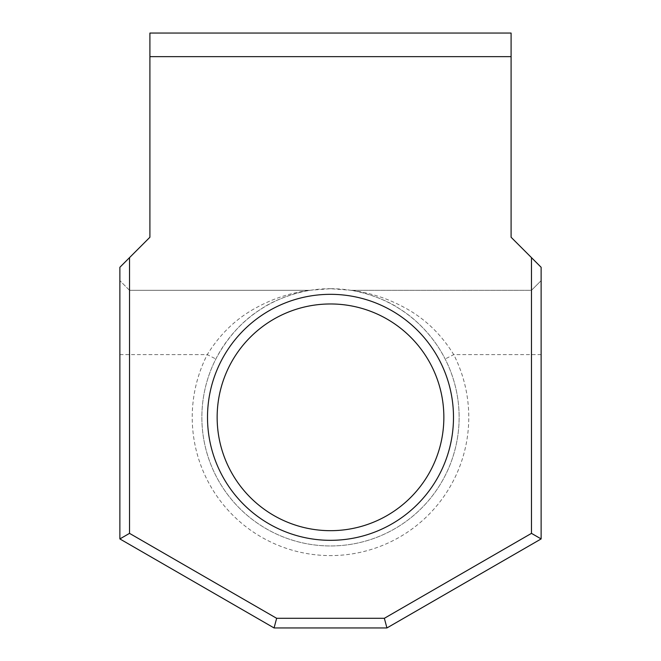 <?xml version="1.0" encoding="UTF-8"?>
<svg xmlns="http://www.w3.org/2000/svg" width="661" height="661" viewBox="0 0 661 661"><rect width="100%" height="100%" fill="white"/><g stroke="black" fill="none" stroke-linecap="round" stroke-linejoin="round"><path stroke-width="0.5" stroke-dasharray="3.31 2.48" d="M330.5 288.7A128.631 128.631 0 0 1 459.131 417.322A128.631 128.631 0 0 1 330.5 545.953A128.631 128.631 0 0 1 215.858 358.989C227.591 337.093 242.785 320.362 261.459 308.794C277.042 297.822 302.68 291.014 310.943 290.196L330.5 288.7L350.057 290.196C358.361 291.03 383.917 297.797 399.558 308.803C417.05 319.478 434.921 338.457 445.142 358.989A128.631 128.631 0 0 1 330.5 545.953A128.631 128.631 0 0 1 201.869 417.322A128.631 128.631 0 0 1 330.5 288.7M330.5 303.969A113.353 113.353 0 0 1 443.853 417.322A113.353 113.353 0 0 1 330.5 530.676A113.353 113.353 0 0 1 217.147 417.322A113.353 113.353 0 0 1 330.5 303.969A113.353 113.353 0 0 0 217.147 417.322A113.353 113.353 0 0 0 330.5 530.676M149.907 33.05L149.907 237.249L119.872 267.284L119.872 538.93L274.067 627.95L386.933 627.95L541.128 538.93L541.128 267.284L511.093 237.249L511.093 33.05M129.523 290.303L119.872 280.661L129.523 290.303L309.472 290.303C307.291 290.518 294.368 292.592 285.387 295.484C275.455 298.442 265.755 302.507 256.278 307.695C236.324 318.387 219.989 334.028 207.265 354.618A138.273 138.273 0 0 0 330.5 555.595A138.273 138.273 0 0 0 453.735 354.618C441.027 334.045 424.692 318.404 404.73 307.704C395.212 302.498 385.512 298.425 375.638 295.492C366.648 292.592 353.693 290.51 351.528 290.303L531.477 290.303L531.477 533.361L384.355 618.299L276.645 618.299L129.523 533.361L129.523 290.303L309.472 290.303M351.528 290.303L531.477 290.303L541.128 280.661L531.477 290.303M119.872 538.93L129.523 533.361M274.067 627.95L276.645 618.299M386.933 627.95L384.355 618.299M541.128 538.93L531.477 533.361M119.872 354.618L207.265 354.618L215.858 358.989M541.128 354.618L453.735 354.618L445.142 358.989"/><path stroke-width="0.99" d="M330.5 530.676A113.353 113.353 0 0 0 443.853 417.322A113.353 113.353 0 0 0 330.5 303.969A113.353 113.353 0 0 0 217.147 417.322A113.353 113.353 0 0 0 330.5 530.676M453.496 417.322A122.996 122.996 0 0 1 330.5 540.326A122.996 122.996 0 0 1 207.504 417.322A122.996 122.996 0 0 1 330.5 294.327A122.996 122.996 0 0 1 453.496 417.322M511.093 56.648L511.093 33.05L149.907 33.05L149.907 237.249L129.523 257.633L129.523 533.361L276.645 618.299L384.355 618.299L531.477 533.361L531.477 257.633L511.093 237.249L511.093 56.648L149.907 56.648M531.477 257.633L541.128 267.284L541.128 538.93L386.933 627.95L274.067 627.95L119.872 538.93L119.872 267.284L129.523 257.633M129.523 533.361L119.872 538.93M276.645 618.299L274.067 627.95M384.355 618.299L386.933 627.95M531.477 533.361L541.128 538.93"/></g></svg>
